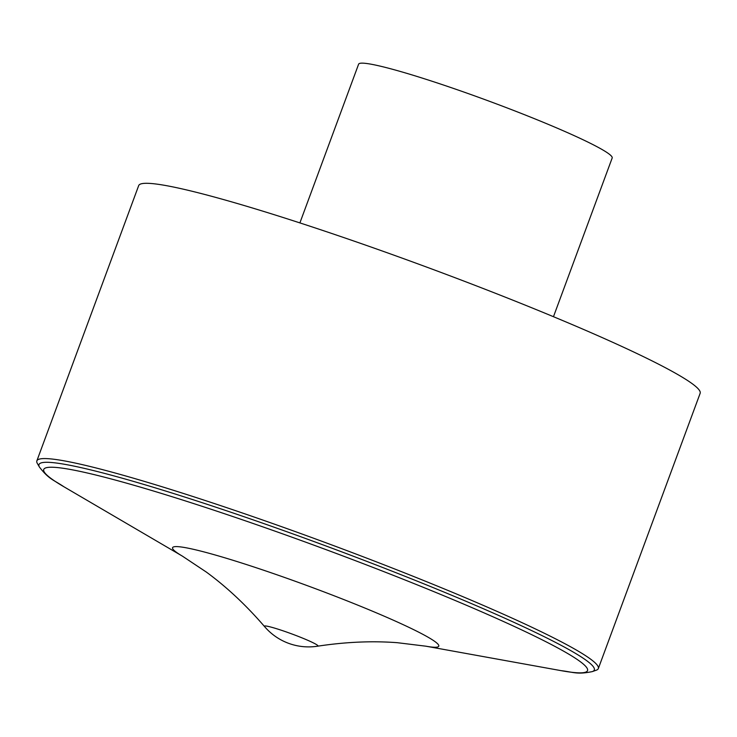 <?xml version="1.0" encoding="UTF-8"?>
<svg xmlns="http://www.w3.org/2000/svg" width="737" height="737" viewBox="0 0 737 737"><rect width="100%" height="100%" fill="white"/><g stroke="black" fill="none" stroke-linecap="round" stroke-linejoin="round"><path stroke-width="1.11" d="M424.899 581.014A299.333 23.483 20.3 0 1 598.324 668.579A299.333 23.483 20.3 0 1 596.325 670.182L592.336 671.591A296.062 23.225 -159.7 0 0 422.78 583.4A296.062 23.225 -159.7 0 0 39.429 467.065L37.32 463.407A299.333 23.483 20.3 0 1 36.85 460.883A299.333 23.483 20.3 0 1 424.899 581.014M36.85 460.883L138.676 185.613A299.333 23.483 20.3 0 1 427.561 267.43A299.333 23.483 20.3 0 1 700.15 393.309L598.324 668.579M299.895 222.906L358.606 64.193A135.184 10.604 20.3 0 1 489.073 101.144A135.184 10.604 20.3 0 1 612.18 157.994L553.469 316.707M39.429 467.065C49.057 479.538 53.497 479.732 63.815 486.706A289.908 22.746 20.3 0 1 123.687 482.357A289.908 22.746 20.3 0 1 419.556 585.814A289.908 22.746 20.3 0 1 561.041 670.642C573.414 672.061 576.924 674.797 592.336 671.591M317.619 646.192A57.937 57.937 0 0 1 264.546 626.561A28.577 2.239 20.3 0 1 291.972 633.986A28.577 2.239 20.3 0 1 317.619 646.192C345.561 641.955 372.111 640.785 397.28 642.692L425.829 646.183L561.041 670.642M264.546 626.561C246.094 605.16 226.692 586.993 206.342 572.069L182.389 556.131A141.937 11.138 20.3 0 1 211.703 554.003A141.937 11.138 20.3 0 1 356.561 604.653A141.937 11.138 20.3 0 1 425.829 646.183M182.389 556.131L63.815 486.706"/></g></svg>

